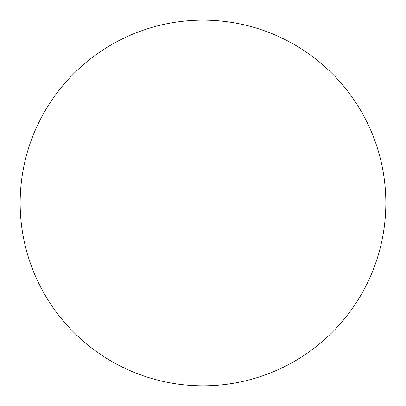 <?xml version="1.0" encoding="UTF-8"?>
<svg xmlns="http://www.w3.org/2000/svg" width="406" height="406" viewBox="0 0 406 406"><rect width="100%" height="100%" fill="white"/><g stroke="black" fill="none" stroke-linecap="round" stroke-linejoin="round"><path stroke-width="0.61" d="M118.126 364.933A182.842 182.842 0 0 0 374.51 266.336A182.842 182.842 0 0 0 287.864 41.036A182.842 182.842 0 0 0 41.047 118.116A182.842 182.842 0 0 0 118.126 364.933"/></g></svg>
